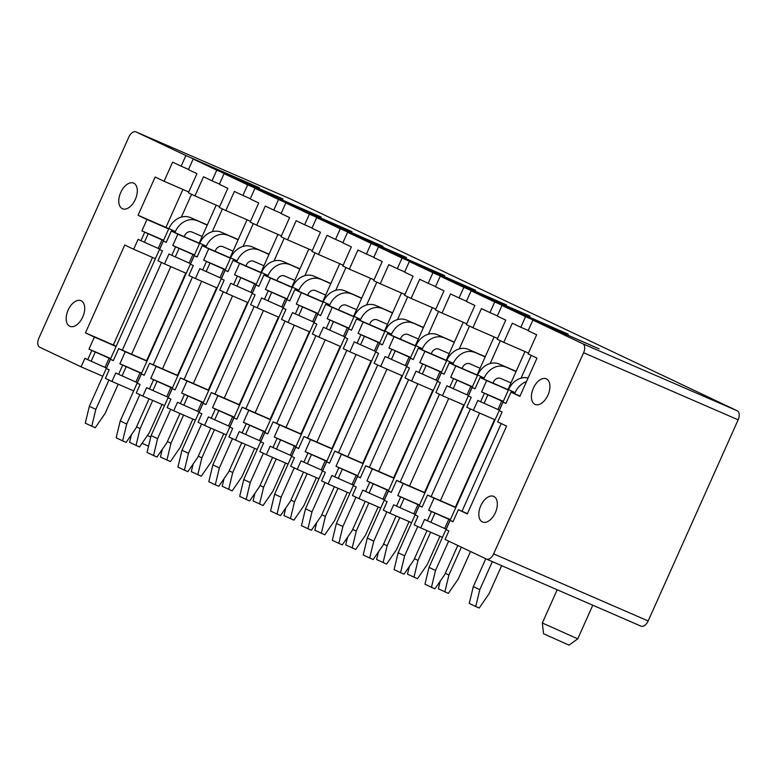 <?xml version="1.0" encoding="UTF-8"?>
<svg xmlns="http://www.w3.org/2000/svg" width="777" height="777" viewBox="0 0 777 777"><rect width="100%" height="100%" fill="white"/><g stroke="black" fill="none" stroke-linecap="round" stroke-linejoin="round"><path stroke-width="1.17" d="M290.433 198.922A7.76 4.487 113.5 0 1 290.511 198.961A7.76 4.487 113.5 0 1 290.588 198.99L136.043 131.915A7.76 4.487 -66.5 0 0 135.965 131.876A7.76 4.487 -66.5 0 0 128.827 137.073L38.85 338.218A7.76 4.487 -66.5 0 0 39.734 347.222L81.07 366.831L102.787 376.253M486.567 559.11L640.957 626.126A7.76 4.487 113.5 0 0 641.035 626.155A7.76 4.487 113.5 0 0 648.173 620.959L738.15 419.813A7.76 4.487 113.5 0 0 737.266 410.81L290.588 198.99M193.191 159.013L188.432 169.639L196.95 173.669L188.393 192.793L194.959 195.911L203.516 176.787L212.024 180.818L216.773 170.202L193.191 159.013L259.421 187.762L185.897 155.555L136.043 131.915M216.773 170.202L283.003 198.941L224.067 173.66L247.659 184.839L321.183 217.045L254.953 188.306L278.535 199.485L352.059 231.692L285.829 202.943L309.421 214.131L382.944 246.338L316.715 217.589L340.297 228.778L406.526 257.517L347.591 232.236L371.183 243.415L444.706 275.621L378.477 246.882L402.059 258.061L475.582 290.268L409.353 261.519L432.944 272.708L506.468 304.914L440.238 276.165L463.82 287.354L530.05 316.093L471.115 290.812L494.706 301.991L568.23 334.197L502 305.458L525.582 316.637L599.106 348.844L532.876 320.095L582.721 343.735A7.76 4.487 -66.5 0 1 583.605 352.739L493.628 553.884A7.76 4.487 -66.5 0 1 486.489 559.081A7.76 4.487 -66.5 0 1 486.412 559.042L445.075 539.442L448.873 530.944L446.037 529.603L450.155 520.396L453.04 521.639M450.155 520.396L452.991 521.736L458.381 509.693L467.298 513.927L506.585 426.097L497.668 421.872L502.107 411.956L499.261 410.615L503.069 402.117L505.905 403.457L510.975 392.123L520.027 396.056M510.975 392.123L519.891 396.357L536.994 358.11L528.078 353.885L536.635 334.761L528.127 330.72L532.876 320.095M549.174 382.09A13.967 8.071 -66.5 0 0 546.241 378.807A13.967 8.071 -66.5 0 0 534.945 385.217A13.967 8.071 -66.5 0 0 532.177 401.146A13.967 8.071 -66.5 0 0 535.11 404.428A13.967 8.071 -66.5 0 0 546.406 398.009A13.967 8.071 -66.5 0 0 549.174 382.09M496.581 499.66A13.967 8.071 -66.5 0 0 493.648 496.377A13.967 8.071 -66.5 0 0 482.352 502.797A13.967 8.071 -66.5 0 0 479.584 518.715A13.967 8.071 -66.5 0 0 482.517 521.998A13.967 8.071 -66.5 0 0 493.813 515.578A13.967 8.071 -66.5 0 0 496.581 499.66M525.582 316.637L520.833 327.263L512.325 323.222L503.768 342.346L497.202 339.238L505.759 320.114L497.241 316.074L502 305.458M494.706 301.991L489.947 312.616L481.439 308.586L472.882 327.709L466.317 324.592L474.873 305.468L466.365 301.437L471.115 290.812M463.82 287.354L459.071 297.97L450.563 293.939L442.006 313.063L435.441 309.945L443.997 290.821L435.479 286.791L440.238 276.165M432.944 272.708L428.185 283.333L419.677 279.293L411.12 298.417L404.555 295.309L413.111 276.185L404.603 272.144L409.353 261.519M402.059 258.061L397.309 268.687L388.801 264.646L380.244 283.77L373.679 280.662L382.235 261.538L373.718 257.498L378.477 246.882M371.183 243.415L366.423 254.04L357.915 250.009L349.359 269.133L342.793 266.016L351.35 246.892L342.842 242.861L347.591 232.236M340.297 228.778L335.547 239.394L327.039 235.363L318.483 254.487L311.917 251.369L320.474 232.245L311.956 228.215L316.715 217.589M309.421 214.131L304.662 224.757L296.154 220.717L287.597 239.84L281.031 236.732L289.588 217.609L281.08 213.568L285.829 202.943M278.535 199.485L273.786 210.111L265.278 206.07L256.721 225.194L250.155 222.086L258.712 202.962L250.194 198.922L254.953 188.306M247.659 184.839L242.9 195.464L234.392 191.433L225.835 210.557L219.269 207.44L227.826 188.316L219.318 184.285L224.067 173.66M106.459 368.045L87.714 359.673L91.832 350.466L88.996 349.126L94.376 337.082L85.46 332.857L124.747 245.027L133.663 249.262L138.102 239.345L140.938 240.685L144.736 232.187L141.9 230.847L146.97 219.512L138.053 215.287L155.157 177.039L164.073 181.264L172.63 162.14L181.138 166.181L185.897 155.555M87.714 359.673L84.878 358.333L81.07 366.831M76.952 300.66A13.967 8.071 -66.5 0 0 66.929 313.442A13.967 8.071 -66.5 0 0 69.891 326.321A13.967 8.071 -66.5 0 0 73.941 326.359A13.967 8.071 -66.5 0 0 83.965 313.578A13.967 8.071 -66.5 0 0 81.012 300.699A13.967 8.071 -66.5 0 0 76.952 300.66M129.545 183.09A13.967 8.071 -66.5 0 0 119.522 195.872A13.967 8.071 -66.5 0 0 122.475 208.751A13.967 8.071 -66.5 0 0 126.534 208.79A13.967 8.071 -66.5 0 0 136.558 196.008A13.967 8.071 -66.5 0 0 133.605 183.129A13.967 8.071 -66.5 0 0 129.545 183.09M503.768 342.346L528.447 353.059M472.882 327.709L497.571 338.422M442.006 313.063L466.686 323.776M411.12 298.417L435.81 309.129M380.244 283.77L404.924 294.483M349.359 269.133L374.048 279.846M318.483 254.487L343.162 265.2M287.597 239.84L312.286 250.553M256.721 225.194L281.4 235.907M225.835 210.557L250.524 221.27M194.959 195.911L219.638 206.624M164.073 181.264L188.762 191.977M508.469 389.811L507.983 389.588L524.99 351.563M521.037 378.176L531.235 355.38M477.583 375.174L477.097 374.941L494.104 336.917M490.161 363.539L500.359 340.734M446.707 360.528L446.221 360.295L463.228 322.27M459.275 348.892L469.483 326.087M415.821 345.882L415.336 345.658L432.342 307.634M428.399 334.246L438.597 311.441M384.945 331.235L384.46 331.012L401.466 292.987M397.513 319.6L407.721 296.804M354.059 316.598L353.574 316.365L370.58 278.341M366.637 304.953L376.835 282.158M323.183 301.952L322.698 301.719L339.704 263.694M335.751 290.316L345.959 267.511M292.298 287.305L291.812 287.082L308.828 249.058M304.875 275.67L315.073 252.865M261.422 272.659L260.936 272.436L277.943 234.411M273.99 261.023L284.197 238.228M230.536 258.022L230.05 257.789L247.067 219.765M243.114 246.377L253.312 223.582M199.66 243.376L199.174 243.143L216.181 205.118M212.238 231.74L222.436 208.935M138.053 215.287L165.938 227.389L182.916 189.442M165.938 227.389L168.774 228.729M181.352 217.094L191.55 194.289M475.068 388.723L472.183 387.47L468.385 395.969L471.221 397.309L466.783 407.226L473.348 410.343L477.787 400.427L480.623 401.767L484.43 393.269L481.585 391.929L486.655 380.594L480.089 377.486L507.983 389.588M486.655 380.594L508.372 390.025M444.182 374.077L441.307 372.824L437.5 381.322L440.345 382.672L435.907 392.589L442.472 395.697L446.911 385.78L449.747 387.131L453.545 378.632L450.709 377.282L455.778 365.948L449.213 362.84L477.097 374.941M455.778 365.948L477.496 375.378M413.306 359.43L410.421 358.178L406.624 366.676L409.46 368.026L405.021 377.943L411.587 381.051L416.025 371.134L418.861 372.484L422.669 363.986L419.823 362.636L424.893 351.311L418.327 348.193L446.221 360.295M424.893 351.311L446.61 360.732M382.42 344.784L379.545 343.541L375.738 352.039L378.584 353.38L374.145 363.296L380.711 366.414L385.149 356.497L387.985 357.838L391.783 349.339L388.947 347.999L394.017 336.664L387.451 333.547L415.336 345.658M394.017 336.664L415.734 346.086M351.544 330.138L348.659 328.894L344.862 337.393L347.698 338.733L343.259 348.65L349.825 351.767L354.263 341.851L357.099 343.191L360.907 334.693L358.061 333.352L363.131 322.018L356.565 318.91L384.46 331.012M363.131 322.018L384.848 331.449M320.658 315.501L317.783 314.248L313.986 322.746L316.822 324.096L312.383 334.013L318.949 337.121L323.387 327.204L326.223 328.554L330.021 320.056L327.185 318.706L332.255 307.371L325.689 304.263L353.574 316.365M332.255 307.371L353.972 316.802M289.782 300.854L286.898 299.601L283.1 308.1L285.936 309.45L281.497 319.366L288.063 322.474L292.502 312.558L295.338 313.908L299.145 305.41L296.299 304.06L301.369 292.735L294.804 289.617L322.698 301.719M301.369 292.735L323.086 302.156M258.896 286.208L256.022 284.965L252.224 293.463L255.06 294.804L250.621 304.72L257.187 307.838L261.626 297.921L264.462 299.262L268.259 290.763L265.423 289.423L270.493 278.088L263.927 274.971L291.812 287.082M270.493 278.088L292.21 287.509M228.02 271.562L225.136 270.318L221.338 278.817L224.174 280.157L219.736 290.074L226.301 293.191L230.74 283.275L233.576 284.615L237.383 276.117L234.547 274.776L239.607 263.442L233.042 260.334L260.936 272.436M239.607 263.442L261.325 272.873M197.135 256.925L194.26 255.672L190.462 264.17L193.298 265.52L188.86 275.437L195.425 278.545L199.864 268.628L202.7 269.978L206.497 261.48L203.661 260.13L208.731 248.795L202.166 245.687L230.05 257.789M208.731 248.795L230.448 258.226M166.259 242.278L163.374 241.025L159.576 249.524L162.412 250.874L157.974 260.79L164.539 263.898L168.978 253.982L171.814 255.332L175.621 246.833L172.785 245.483L177.846 234.159L171.28 231.041L199.174 243.143M177.846 234.159L199.563 243.58M146.97 219.512L168.687 228.933M472.183 387.47L475.019 388.811L480.089 377.486M441.307 372.824L444.143 374.174L449.213 362.84M410.421 358.178L413.257 359.528L418.327 348.193M379.545 343.541L382.381 344.881L387.451 333.547M348.659 328.894L351.505 330.235L356.565 318.91M317.783 314.248L320.619 315.598L325.689 304.263M286.898 299.601L289.743 300.952L294.804 289.617M256.022 284.965L258.858 286.305L263.927 274.971M225.136 270.318L227.982 271.659L233.042 260.334M194.26 255.672L197.096 257.022L202.166 245.687M163.374 241.025L166.22 242.375L171.28 231.041M473.348 410.343L495.066 419.765M442.472 395.697L464.19 405.128M411.587 381.051L433.304 390.481M380.711 366.414L402.428 375.835M349.825 351.767L371.542 361.188M318.949 337.121L340.666 346.552M288.063 322.474L309.78 331.905M257.187 307.838L278.904 317.259M226.301 293.191L248.018 302.612M195.425 278.545L217.142 287.976M164.539 263.898L186.257 273.329M133.663 249.262L155.381 258.683M455.876 507.391L455.39 507.158L494.57 419.551M424.99 492.744L424.504 492.511L463.694 404.914M394.114 478.098L393.628 477.865L432.808 390.268M363.228 463.451L362.742 463.228L401.932 375.621M332.352 448.815L331.866 448.582L371.047 360.975M301.466 434.168L300.981 433.935L340.171 346.338M270.59 419.522L270.105 419.289L309.295 331.692M239.704 404.875L239.219 404.652L278.409 317.045M208.828 390.239L208.343 390.005L247.533 302.399M177.943 375.592L177.457 375.359L216.647 287.762M147.067 360.946L146.581 360.713L185.771 273.115M85.46 332.857L113.345 344.959L152.496 257.43M113.345 344.959L116.181 346.299M458.381 509.693L467.433 513.626M446.153 529.127L427.399 520.755L431.517 511.548L428.681 510.207L434.061 498.164L427.505 495.056L455.39 507.158M434.061 498.164L455.778 507.595M415.268 514.481L396.513 506.118L400.641 496.911L397.795 495.561L403.185 483.517L396.62 480.409L424.504 492.511M403.185 483.517L424.902 492.948M384.392 499.834L365.637 491.472L369.755 482.264L366.919 480.914L372.309 468.881L365.744 465.763L393.628 477.865M372.309 468.881L394.017 478.302M353.506 485.198L334.761 476.825L338.879 467.618L336.033 466.278L341.424 454.234L334.858 451.116L362.742 463.228M341.424 454.234L363.141 463.655M322.63 470.551L303.875 462.179L307.993 452.972L305.157 451.631L310.547 439.588L303.982 436.48L331.866 448.582M310.547 439.588L332.255 449.019M291.744 455.905L272.999 447.542L277.117 438.335L274.271 436.985L279.662 424.941L273.096 421.833L300.981 433.935M279.662 424.941L301.379 434.372M260.868 441.258L242.113 432.896L246.231 423.688L243.395 422.338L248.786 410.305L242.22 407.187L270.105 419.289M248.786 410.305L270.493 419.726M229.982 426.622L211.237 418.249L215.355 409.042L212.519 407.702L217.9 395.658L211.334 392.54L239.219 404.652M217.9 395.658L239.617 405.079M199.106 411.975L180.351 403.603L184.47 394.395L181.633 393.055L187.024 381.012L180.458 377.904L208.343 390.005M187.024 381.012L208.731 390.442M168.22 397.329L149.475 388.966L153.593 379.759L150.757 378.409L156.138 366.365L149.572 363.257L177.457 375.359M156.138 366.365L177.855 375.796M137.344 382.682L118.59 374.32L122.708 365.112L119.872 363.762L125.262 351.728L118.696 348.611L146.581 360.713M125.262 351.728L146.97 361.15M94.376 337.082L116.094 346.503M427.399 520.755L424.563 519.415L420.755 527.913L414.199 524.796L417.997 516.297L415.161 514.957L419.279 505.749L422.115 507.09L427.505 495.056M396.513 506.118L393.677 504.768L389.879 513.267L383.314 510.159L387.111 501.66L384.275 500.31L388.393 491.103L391.239 492.453L396.62 480.409M365.637 491.472L362.801 490.122L358.993 498.62L352.437 495.512L356.235 487.014L353.399 485.664L357.517 476.456L360.353 477.806L365.744 465.763M334.761 476.825L331.915 475.485L328.117 483.984L321.552 480.866L325.349 472.367L322.513 471.027L326.631 461.82L329.477 463.16L334.858 451.116M303.875 462.179L301.039 460.839L297.232 469.337L290.676 466.219L294.473 457.721L291.637 456.381L295.755 447.173L298.591 448.514L303.982 436.48M272.999 447.542L270.153 446.192L266.356 454.691L259.79 451.583L263.588 443.084L260.751 441.734L264.87 432.527L267.715 433.877L273.096 421.833M242.113 432.896L239.277 431.546L235.48 440.044L228.914 436.936L232.711 428.438L229.875 427.088L233.994 417.88L236.868 419.133M233.994 417.88L236.83 419.23L242.22 407.187M211.237 418.249L208.391 416.909L204.594 425.407L198.028 422.29L201.835 413.791L198.99 412.451L203.108 403.244L205.992 404.487M203.108 403.244L205.954 404.584L211.334 392.54M180.351 403.603L177.515 402.263L173.718 410.761L167.152 407.643L170.95 399.145L168.114 397.805L172.232 388.597L175.068 389.937L180.458 377.904M149.475 388.966L146.63 387.616L142.832 396.115L136.266 393.007L140.074 384.508L137.228 383.158L141.356 373.951L144.192 375.301L149.572 363.257M118.59 374.32L115.754 372.97L111.956 381.468L105.39 378.36L109.188 369.862L106.352 368.512L110.47 359.304L113.345 360.557M110.47 359.304L113.306 360.654L118.696 348.611M420.755 527.913L442.472 537.334M389.879 513.267L411.596 522.698M358.993 498.62L380.711 508.051M328.117 483.984L349.835 493.405M297.232 469.337L318.949 478.758M266.356 454.691L288.073 464.122M235.48 440.044L257.187 449.475M204.594 425.407L226.311 434.829M173.718 410.761L195.425 420.182M142.832 396.115L164.549 405.545M111.956 381.468L133.663 390.899M450.272 519.92L431.517 511.548M428.681 510.207L450.398 519.628M444.687 528.496L448.815 519.289M430.885 522.27L435.003 513.063M480.623 401.767L499.378 410.139M520.833 327.263L528.234 330.478M481.585 391.929L503.302 401.35M484.43 393.269L503.175 401.641M505.944 403.36L503.069 402.117M484.11 403.282L487.907 394.784M497.921 409.508L501.719 401.01M419.386 505.273L400.641 496.911M397.795 495.561L419.512 504.992M419.279 505.749L422.154 506.992M413.811 513.85L417.929 504.642M400 507.624L404.118 498.416M449.747 387.131L468.492 395.493M489.947 312.616L497.358 315.831M450.709 377.282L472.426 386.713M453.545 378.632L472.299 386.995M453.224 388.636L457.031 380.138M467.035 394.862L470.843 386.363M388.51 490.627L369.755 482.264M366.919 480.914L388.636 490.345M388.393 491.103L391.278 492.356M382.935 499.203L387.053 489.996M369.124 492.987L373.242 483.78M418.861 372.484L437.616 380.847M459.071 297.97L466.472 301.185M419.823 362.636L441.54 372.066M422.669 363.986L441.414 372.348M422.348 373.999L426.146 365.501M436.159 380.215L439.957 371.717M357.624 475.99L338.879 467.618M336.033 466.278L357.75 475.699M357.517 476.456L360.392 477.709M352.049 484.557L356.167 475.349M338.238 478.341L342.356 469.133M387.985 357.838L406.73 366.21M428.185 283.333L435.596 286.548M388.947 347.999L410.664 357.42M391.783 349.339L410.538 357.711M391.472 359.353L395.27 350.854M405.273 365.569L409.081 357.07M326.748 461.344L307.993 452.972M305.157 451.631L326.874 461.052M326.631 461.82L329.516 463.063M321.173 469.92L325.291 460.712M307.362 463.694L311.48 454.487M357.099 343.191L375.854 351.563M397.309 268.687L404.71 271.901M358.061 333.352L379.778 342.774M360.907 334.693L379.652 343.065M360.586 344.706L364.384 336.208M374.397 350.932L378.195 342.434M295.862 446.697L277.117 438.335M274.271 436.985L295.988 446.416M295.755 447.173L298.63 448.416M290.287 455.273L294.405 446.066M276.476 449.048L280.594 439.84M326.223 328.554L344.969 336.917M366.423 254.04L373.834 257.255M327.185 318.706L348.902 328.137M330.021 320.056L348.776 328.418M329.71 330.06L333.508 321.561M343.512 336.286L347.319 327.787M264.986 432.051L246.231 423.688M243.395 422.338L265.112 431.769M264.87 432.527L267.754 433.78M259.411 440.627L263.529 431.42M245.6 434.411L249.718 425.204M295.338 313.908L314.093 322.27M335.547 239.394L342.948 242.609M296.299 304.06L318.016 313.49M299.145 305.41L317.89 313.772M298.824 315.423L302.622 306.925M312.636 321.639L316.433 313.141M234.1 417.414L215.355 409.042M212.519 407.702L234.227 417.123M228.525 425.981L232.644 416.773M214.714 419.765L218.842 410.557M264.462 299.262L283.207 307.634M304.662 224.757L312.072 227.972M265.423 289.423L287.14 298.844M268.259 290.763L287.014 299.135M267.948 300.777L271.746 292.278M281.75 306.993L285.557 298.494M203.224 402.768L184.47 394.395M181.633 393.055L203.351 402.476M197.649 411.344L201.767 402.136M183.838 405.118L187.956 395.911M233.576 284.615L252.331 292.987M273.786 210.111L281.187 213.325M234.547 274.776L256.255 284.197M237.383 276.117L256.128 284.489M237.063 286.13L240.86 277.632M250.874 292.356L254.671 283.858M172.339 388.121L153.593 379.759M150.757 378.409L172.465 387.84M172.232 388.597L175.107 389.84M166.764 396.697L170.882 387.49M152.952 390.472L157.08 381.264M202.7 269.978L221.445 278.341M242.9 195.464L250.311 198.679M203.661 260.13L225.379 269.561M206.497 261.48L225.252 269.842M206.187 271.484L209.984 262.985M219.988 277.71L223.795 269.211M141.463 373.475L122.708 365.112M119.872 363.762L141.589 373.193M141.356 373.951L144.231 375.204M135.888 382.051L140.006 372.843M122.076 375.835L126.195 366.627M171.814 255.332L190.569 263.694M212.024 180.818L219.425 184.032M172.785 245.483L194.493 254.914M175.621 246.833L194.367 255.196M175.301 256.847L179.108 248.349M189.112 263.063L192.91 254.565M110.577 358.838L91.832 350.466M88.996 349.126L110.703 358.547M105.002 367.404L109.12 358.197M91.191 361.188L95.318 351.981M140.938 240.685L159.683 249.058M181.138 166.181L188.549 169.396M141.9 230.847L163.617 240.268M144.736 232.187L163.491 240.559M144.425 242.201L148.222 233.702M158.226 248.417L162.034 239.918M543.56 633.77L568.987 645.124L577.748 638.84L542.327 622.999L543.56 633.77M457.799 545.473L444.813 574.494L434.935 588.811L431.449 587.305L435.518 570.464L448.64 541.132M528.098 377.991A18.619 15.2 115.4 0 0 508.556 389.617L515.044 392.686A18.619 15.2 115.4 0 1 526.495 381.575M431.449 587.305L424.97 584.226L429.03 567.385L508.556 389.617M429.03 567.385L435.518 570.464M461.994 511.266L501.233 423.562M514.588 393.696L515.044 392.686M501.631 565.656L489.083 593.706L479.215 608.032L475.728 606.516L469.24 603.438L473.31 586.596L485.771 558.741M473.31 586.596L479.788 589.675L492.336 561.616M475.728 606.516L479.788 589.675M427.01 530.623L413.937 559.848L404.059 574.174L400.573 572.659L404.642 555.817L417.754 526.485M510.965 382.915L500.641 378.428A6.206 5.07 115.4 0 0 493.453 382.08L493.007 383.09M479.603 413.053L440.413 500.66M400.573 572.659L394.085 569.58L398.154 552.738L477.67 374.97A18.619 15.2 115.4 0 1 499.222 364.024L516.132 371.357M499.222 364.024L516.035 371.581M505.71 367.094A18.619 15.2 115.4 0 0 484.158 378.04L483.712 379.05M398.154 552.738L404.642 555.817M431.118 496.62L470.347 408.916M445.338 573.339L448.912 575.029L461.373 547.173M470.532 551.515L458.207 579.069L448.329 593.385L438.364 588.801L440.2 581.196M444.842 591.87L448.912 575.029M396.124 515.977L383.051 545.201L373.174 559.527L369.697 558.012L373.756 541.171L386.878 511.849M480.089 368.269L469.755 363.782A6.206 5.07 115.4 0 0 462.577 367.434L462.121 368.444M448.717 398.407L409.528 486.013M369.697 558.012L363.209 554.943L367.268 538.092L446.794 360.324A18.619 15.2 115.4 0 1 468.337 349.378L485.256 356.721M468.337 349.378L485.149 356.934M474.825 352.457A18.619 15.2 115.4 0 0 453.282 363.403L452.826 364.403M367.268 538.092L373.756 541.171M400.233 481.973L439.471 394.269M414.452 558.692L418.026 560.382L430.633 532.196M439.928 536.237L427.321 564.423L417.453 578.739L407.478 574.154L409.314 566.55M413.966 577.233L418.026 560.382M365.248 501.34L352.175 530.565L342.298 544.881L338.811 543.366L342.88 526.524L355.992 497.202M449.203 353.622L438.879 349.145A6.206 5.07 115.4 0 0 431.691 352.787L431.245 353.797M417.841 383.77L378.652 471.367M338.811 543.366L332.323 540.297L336.392 523.455L415.909 345.678A18.619 15.2 115.4 0 1 437.461 334.732L454.37 342.074M437.461 334.732L454.273 342.288M443.949 337.81A18.619 15.2 115.4 0 0 422.397 348.756L421.95 349.767M336.392 523.455L342.88 526.524M369.357 467.336L408.585 379.632M383.576 544.046L387.15 545.745L399.757 517.56M409.052 521.59L396.445 549.776L386.567 564.102L376.602 559.508L378.438 551.903M383.08 562.587L387.15 545.745M334.363 486.693L321.289 515.918L311.412 530.235L307.935 528.729L311.995 511.888L325.116 482.556M418.327 338.976L407.993 334.498A6.206 5.07 115.4 0 0 400.815 338.15L400.359 339.151M386.956 369.124L347.766 456.721M307.935 528.729L301.447 525.65L305.507 508.809L385.033 331.041A18.619 15.2 115.4 0 1 406.575 320.085L423.494 327.428M406.575 320.085L423.387 327.651M413.063 323.164A18.619 15.2 115.4 0 0 391.521 334.11L391.064 335.12M305.507 508.809L311.995 511.888M338.471 452.69L377.709 364.986M352.69 529.399L356.264 531.099L368.871 502.913M378.166 506.944L365.559 535.13L355.691 549.456L345.716 544.862L347.552 537.257M352.204 547.94L356.264 531.099M303.486 472.047L290.413 501.272L280.536 515.598L277.049 514.083L281.119 497.241L294.23 467.909M387.441 324.339L377.117 319.852A6.206 5.07 115.4 0 0 369.93 323.504L369.483 324.514M356.08 354.477L316.89 442.084M277.049 514.083L270.561 511.004L274.631 494.162L354.157 316.394A18.619 15.2 115.4 0 1 375.699 305.448L392.608 312.781M375.699 305.448L392.511 313.005M382.187 308.518A18.619 15.2 115.4 0 0 360.635 319.464L360.188 320.474M274.631 494.162L281.119 497.241M307.595 438.043L346.824 350.34M321.814 514.762L325.388 516.452L337.995 488.267M347.29 492.297L334.683 520.493L324.805 534.809L314.84 530.225L316.676 522.62M321.319 533.294L325.388 516.452M272.601 457.4L259.528 486.625L249.65 500.951L246.173 499.436L250.233 482.595L263.354 453.273M356.565 309.693L346.231 305.206A6.206 5.07 115.4 0 0 339.054 308.857L338.597 309.868M325.194 339.831L286.004 427.437M246.173 499.436L239.685 496.367L243.745 479.516L323.271 301.748A18.619 15.2 115.4 0 1 344.823 290.802L361.732 298.145M344.823 290.802L361.635 298.358M351.301 293.881A18.619 15.2 115.4 0 0 329.759 304.827L329.302 305.827M243.745 479.516L250.233 482.595M276.709 423.397L315.948 335.693M290.928 500.116L294.502 501.806L307.109 473.62M316.414 477.661L303.797 505.846L293.929 520.163L283.955 515.578L285.79 507.973M290.443 518.657L294.502 501.806M241.725 442.764L228.652 471.989L218.774 486.305L215.287 484.79L219.357 467.948L232.469 438.626M325.68 295.046L315.355 290.569A6.206 5.07 115.4 0 0 308.168 294.211L307.721 295.221M294.318 325.194L255.128 412.791M215.287 484.79L208.799 481.721L212.869 464.879L292.395 287.101A18.619 15.2 115.4 0 1 313.937 276.156L330.847 283.498M313.937 276.156L330.749 283.712M320.425 279.234A18.619 15.2 115.4 0 0 298.873 290.18L298.426 291.19M212.869 464.879L219.357 467.948M245.833 408.76L285.062 321.056M260.052 485.47L263.626 487.169L276.233 458.984M285.528 463.014L272.921 491.2L263.044 505.526L253.079 500.932L254.914 493.327M259.557 504.011L263.626 487.169M210.839 428.117L197.766 457.342L187.888 471.658L184.411 470.153L188.471 453.312L201.593 423.98M294.804 280.4L284.469 275.922A6.206 5.07 115.4 0 0 277.292 279.574L276.835 280.575M263.432 310.547L224.242 398.145M184.411 470.153L177.923 467.074L181.993 450.233L261.509 272.465A18.619 15.2 115.4 0 1 283.061 261.509L299.971 268.852M283.061 261.509L299.873 269.075M289.539 264.588A18.619 15.2 115.4 0 0 267.997 275.534L267.541 276.544M181.993 450.233L188.471 453.312M214.947 394.114L254.186 306.41M229.166 470.823L232.741 472.523L245.347 444.337M254.652 448.368L242.035 476.554L232.168 490.879L222.193 486.285L224.029 478.681M228.681 489.364L232.741 472.523M179.963 413.471L166.89 442.696L157.012 457.022L153.525 455.507L157.595 438.665L170.707 409.333M263.918 265.763L253.593 261.276A6.206 5.07 115.4 0 0 246.406 264.928L245.959 265.938M232.556 295.901L193.366 383.508M153.525 455.507L147.038 452.428L151.107 435.586L230.633 257.818A18.619 15.2 115.4 0 1 252.175 246.872L269.085 254.205M252.175 246.872L268.988 254.429M258.663 249.941A18.619 15.2 115.4 0 0 237.111 260.887L236.664 261.898M151.107 435.586L157.595 438.665M184.071 379.467L223.3 291.763M198.29 456.186L201.865 457.876L214.471 429.691M223.766 433.721L211.159 461.917L201.282 476.233L191.317 471.649L193.152 464.044M197.795 474.718L201.865 457.876M149.077 398.824L136.004 428.049L126.136 442.375L122.649 440.86L126.709 424.019L139.831 394.697M233.042 251.117L222.708 246.63A6.206 5.07 115.4 0 0 215.53 250.281L215.074 251.292M201.67 281.255L162.48 368.861M122.649 440.86L116.161 437.791L120.231 420.94L199.747 243.172A18.619 15.2 115.4 0 1 221.299 232.226L238.209 239.569M221.299 232.226L238.112 239.782M227.778 235.305A18.619 15.2 115.4 0 0 206.235 246.251L205.779 247.251M120.231 420.94L126.709 424.019M153.186 364.821L192.424 277.117M167.405 441.54L170.979 443.23L183.586 415.044M192.89 419.085L180.274 447.27L170.406 461.587L160.431 457.002L162.267 449.397M166.919 460.081L170.979 443.23M118.201 384.188L105.128 413.413L95.25 427.729L91.764 426.214L95.833 409.372L108.945 380.05M202.156 236.47L191.832 231.993A6.206 5.07 115.4 0 0 184.644 235.635L184.198 236.645M170.794 266.618L131.604 354.215M91.764 426.214L85.276 423.144L89.345 406.303L168.871 228.525A18.619 15.2 115.4 0 1 190.414 217.579L207.323 224.922M190.414 217.579L207.226 225.136M196.902 220.658A18.619 15.2 115.4 0 0 175.349 231.604L174.903 232.614M89.345 406.303L95.833 409.372M122.31 350.184L161.538 262.48M136.529 426.894L140.103 428.593L152.71 400.408M162.005 404.438L149.398 432.624L139.52 446.95L129.555 442.356L131.391 434.751M136.033 445.435L140.103 428.593M150.748 437.062L147.377 435.557M148.553 446.173L142.045 443.278M737.266 410.81L582.721 343.735M738.15 419.813L583.605 352.739M648.173 620.959L493.628 553.884M477.67 374.97L484.158 378.04M446.794 360.324L453.282 363.403M415.909 345.678L422.397 348.756M385.033 331.041L391.521 334.11M354.157 316.394L360.635 319.464M323.271 301.748L329.759 304.827M292.395 287.101L298.873 290.18M261.509 272.465L267.997 275.534M230.633 257.818L237.111 260.887M199.747 243.172L206.235 246.251M168.871 228.525L175.349 231.604M641.035 626.155L486.489 559.081M290.511 198.961L135.965 131.876M592.783 605.215L577.748 638.84M557.196 589.772L542.327 622.999M130.769 437.305L130.614 435.868"/></g></svg>
